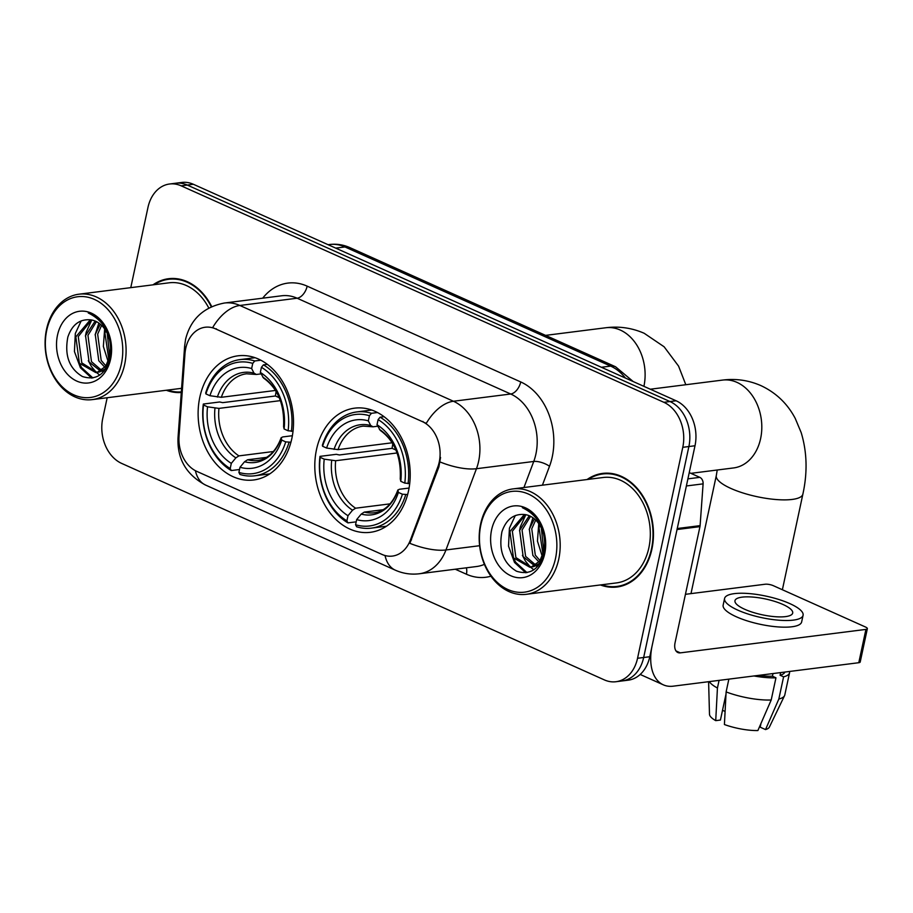 <?xml version="1.0" encoding="UTF-8"?>
<svg xmlns="http://www.w3.org/2000/svg" width="913" height="913" viewBox="0 0 913 913"><rect width="100%" height="100%" fill="white"/><g stroke="black" fill="none" stroke-linecap="round" stroke-linejoin="round"><path stroke-width="1.37" d="M316.491 449.595A62.575 47.442 -97.2 0 0 370.347 532.313A62.575 47.442 -97.2 0 0 408.522 490.863A62.575 47.442 -97.2 0 0 354.655 408.157A62.575 47.442 -97.2 0 0 316.491 449.595M199.81 397.258A62.575 47.442 -97.2 0 0 253.666 479.976A62.575 47.442 -97.2 0 0 291.829 438.537A62.575 47.442 -97.2 0 0 237.973 355.819A62.575 47.442 -97.2 0 0 199.81 397.258M185.738 348.355A31.875 24.172 -97.2 0 0 184.974 353.719L179.028 436.254A31.875 24.172 -97.2 0 0 196.809 471.382L381.999 554.431A31.875 24.172 -97.2 0 0 392.43 556.085A31.875 24.172 -97.2 0 0 410.394 540.017L437.772 467.102A31.875 24.172 -97.2 0 0 422.24 421.555L215.605 328.885A31.875 24.172 -97.2 0 0 205.174 327.242A31.875 24.172 -97.2 0 0 185.738 348.355M166.314 390.262A57.257 43.413 -97.2 0 0 181.288 392.487M600.412 584.948A57.257 43.413 -97.2 0 0 616.994 587.013A57.257 43.413 -97.2 0 0 651.916 549.09A57.257 43.413 -97.2 0 0 602.626 473.402A57.257 43.413 -97.2 0 0 587.082 479.53M616.857 586.431A57.257 43.413 -97.2 0 0 620.03 586.488M185.864 347.796A41.325 6.882 4.1 0 1 184.643 345.959L185.59 339.271C190.634 319.173 203.576 307.088 224.415 303.025A47.225 35.801 82.8 0 1 239.857 305.467A41.325 24.457 114.2 0 0 212.672 327.584L426.257 423.37A41.325 24.457 -65.8 0 1 453.43 401.252A47.225 35.801 82.8 0 1 478.64 461.236A47.225 35.801 82.8 0 1 476.46 468.711L445.943 549.968A47.225 35.801 82.8 0 1 419.329 573.763L476.609 566.517A47.225 35.801 -97.2 0 0 484.392 564.337M107.175 397.737L102.747 418.416A35.413 26.854 -97.2 0 0 121.646 463.405L604.36 679.9A35.413 26.854 -97.2 0 0 615.944 681.726L628.167 680.185A35.413 26.854 -97.2 0 0 649.771 656.732L694.998 445.761L688.881 446.537A35.413 26.854 -97.2 0 0 669.982 401.549L187.268 185.054A35.413 26.854 -97.2 0 0 175.684 183.228A35.413 26.854 -97.2 0 1 187.268 185.054L669.982 401.549A35.413 26.854 -97.2 0 1 688.881 446.537L643.665 657.497L688.881 446.537L682.776 447.313A35.413 26.854 -97.2 0 0 663.877 402.313L181.151 185.83A35.413 26.854 -97.2 0 0 169.567 184.004A35.413 26.854 -97.2 0 0 147.963 207.456L130.776 287.652M622.061 680.961A35.413 26.854 -97.2 0 0 643.665 657.497A35.413 26.854 -97.2 0 1 622.061 680.961M440.557 457.413L438.879 466.954L409.869 543.338A41.325 15.373 20.6 0 0 445.943 549.968L479.61 545.712M211.713 306.585A57.257 43.413 -97.2 0 0 168.528 278.716A57.257 43.413 -97.2 0 0 152.985 284.845M615.944 681.726A35.413 26.854 -97.2 0 0 637.548 658.273L682.776 447.313M605.696 473.162A57.257 43.413 -97.2 0 0 602.637 473.995M171.598 278.476A57.257 43.413 -97.2 0 0 168.54 279.31M694.998 445.761A35.413 26.854 -97.2 0 0 676.088 400.773L193.373 184.278A35.413 26.854 -97.2 0 0 181.79 182.452L169.567 184.004M121.395 363.853A50.763 38.483 -97.2 0 0 94.29 299.361A50.763 38.483 -97.2 0 0 46.723 330.369A50.763 38.483 -97.2 0 0 73.827 394.85A50.763 38.483 -97.2 0 0 121.395 363.853M124.659 364.435A53.125 40.275 -97.2 0 0 78.917 294.203A53.125 40.275 -97.2 0 0 46.517 329.399A53.125 40.275 -97.2 0 0 92.247 399.62A53.125 40.275 -97.2 0 0 124.659 364.435M208.78 308.035A53.125 40.275 -97.2 0 0 169.042 282.813L78.917 294.203M174.771 278.522A56.663 42.957 -97.2 0 0 174.714 278.522L168.608 279.298A56.663 42.957 -97.2 0 0 154.217 284.685M211.291 306.779A56.663 42.957 -97.2 0 0 168.608 279.298M108.932 360.224L104.938 333.188L105.748 330.62M109.788 357.303L107.232 333.371M104.915 367.346L98.775 360.749L95.237 334.409L100.282 324.206M105.976 365.987L101.195 360.441L97.657 334.112L101.605 325.393M103.877 371.408L101.708 371.249M100.441 370.998L89.075 361.982L85.537 335.642L95.18 321.056M104.253 370.963L102.872 370.689M101.594 370.301L91.494 361.674L87.956 335.333L96.436 321.65M110.553 348.15A26.682 20.223 -97.2 0 0 90.547 319.835C79.659 318.922 72.093 324.651 67.847 337.045C64.367 355.442 69.228 368.612 82.432 376.521C96.059 380.824 105.383 374.604 110.393 357.896C112.504 347.465 111.009 337.422 105.919 327.767C101.366 319.892 95.477 314.962 88.264 312.976C102.359 319.835 109.788 331.556 110.553 348.15L110.233 355.077L105.714 366.341L97.371 372.207L95.705 372.527L79.374 363.203L75.836 336.863L90.319 319.801M106.285 368.156L99.802 371.899L95.705 372.527M96.904 372.321L81.793 362.895L78.256 336.566L91.494 319.972M57.496 335.197A36.121 27.39 -97.2 0 0 76.772 381.086A36.121 27.39 -97.2 0 0 110.621 359.026A36.121 27.39 -97.2 0 0 91.346 313.136A36.121 27.39 -97.2 0 0 57.496 335.197M167.547 390.102A56.663 42.957 -97.2 0 0 181.333 391.894M92.864 377.936L81.634 367.631L78.598 361.902M99.722 375.095L96.367 372.447M96.242 372.321L91.334 366.41L88.299 360.669M85.411 336.121L86.233 332.127L91.734 320.018M95.112 334.9L98.844 323.099M104.812 333.667L105.497 330.221M91.688 378.108L80.424 367.791L74.432 351.505L75.323 333.496L81.223 320.84M108.248 361.97L103.352 346.404L104.653 328.965M290.939 442.223L285.723 441.881A56.195 42.603 -97.2 0 1 238.886 472.409L239.993 467.262A50.763 38.483 -97.2 0 0 281.706 440.077L281.204 437.863L282.619 436.95L292.377 435.718M266.368 457.402L247.594 459.775L244.547 461.75L239.993 467.262M239.514 469.51L231.263 470.549L230.213 468.517A56.195 42.603 -97.2 0 1 203.531 405.018L207.548 406.821A50.763 38.483 -97.2 0 0 231.309 463.37L235.862 457.858L238.921 455.884L273.432 451.513M280.417 400.624L218.96 408.396L207.548 406.821M203.531 405.018L203.314 404.048L219.656 401.982L222.715 402.644L275.418 395.98A56.081 42.512 82.8 0 1 276.137 391.517M291.384 431.37A58.558 44.395 -97.2 0 0 263.435 364.858L261.426 367.288A56.195 42.603 -97.2 0 1 288.109 430.776L293.039 431.164M267.372 364.367L263.435 364.858M238.886 472.409L239.936 474.44A58.558 44.395 -97.2 0 0 254.693 475.799A58.558 44.395 -97.2 0 0 288.999 442.474M203.314 404.048A58.558 44.395 -97.2 0 0 231.263 470.549M288.109 430.776L284.091 428.973A50.763 38.483 -97.2 0 0 260.331 372.424L261.426 367.288M281.706 440.077L285.723 441.881M231.309 463.37L230.213 468.517M260.331 372.424L263.56 378.05C277.894 388.402 284.559 404.585 283.578 426.599L284.091 428.973M244.547 461.75A45.41 34.432 -97.2 0 0 281.204 437.863L281.215 437.601C274.619 455.359 263.731 459.958 257.466 460.46A43.687 33.119 -97.2 0 1 247.594 459.775M254.75 360.966A58.558 44.395 -97.2 0 0 240.005 359.608A58.558 44.395 -97.2 0 0 205.699 392.944L205.916 393.914A56.195 42.603 -97.2 0 1 252.741 363.397L254.75 360.966L260.81 360.201M252.741 363.397L251.646 368.532A50.763 38.483 -97.2 0 0 209.933 395.717L205.916 393.914M261.072 373.874L256.37 374.467L254.019 373.166L251.646 368.532M209.933 395.717L221.345 397.292L275.475 390.444M256.37 374.467L246.499 373.782A43.687 33.119 -97.2 0 0 221.345 397.292M275.418 395.98L279.275 397.714M407.62 494.561L402.416 494.218A56.195 42.603 -97.2 0 1 355.579 524.735L356.675 519.6A50.763 38.483 -97.2 0 0 398.388 492.415L397.885 490.19L399.312 489.277L409.07 488.044M383.049 509.728L364.287 512.102L361.228 514.087L356.675 519.6M356.196 521.837L347.944 522.887L346.894 520.844A56.195 42.603 -97.2 0 1 320.212 457.356L324.229 459.159A50.763 38.483 -97.2 0 0 348.001 515.708L352.544 510.196L355.602 508.21L390.113 503.85M397.109 452.962L335.653 460.734L324.229 459.159M320.212 457.356L319.995 456.374L336.338 454.309L339.396 454.971L392.099 448.317A56.081 42.512 82.8 0 1 392.818 443.844M408.065 483.696A58.558 44.395 -97.2 0 0 380.116 417.195L378.108 419.615A56.195 42.603 -97.2 0 1 404.79 483.114L409.72 483.491M384.065 416.693L380.116 417.195M355.579 524.735L356.629 526.778A58.558 44.395 -97.2 0 0 371.374 528.136A58.558 44.395 -97.2 0 0 405.68 494.8M319.995 456.374A58.558 44.395 -97.2 0 0 347.944 522.887M404.79 483.114L400.773 481.311A50.763 38.483 -97.2 0 0 377.012 424.762L378.108 419.615M398.388 492.415L402.416 494.218M348.001 515.708L346.894 520.844M377.012 424.762L380.242 430.377C394.576 440.739 401.252 456.922 400.259 478.926L400.773 481.311M361.228 514.087A45.41 34.432 -97.2 0 0 397.885 490.19L397.897 489.939C391.3 507.685 380.413 512.284 374.147 512.786A43.687 33.119 -97.2 0 1 364.287 512.102M371.443 413.304A58.558 44.395 -97.2 0 0 356.686 411.946A58.558 44.395 -97.2 0 0 322.38 445.27L322.597 446.252A56.195 42.603 -97.2 0 1 369.434 415.723L371.443 413.304L377.491 412.539M369.434 415.723L368.327 420.859A50.763 38.483 -97.2 0 0 326.614 448.055L322.597 446.252M377.754 426.2L373.052 426.805L370.701 425.504L368.327 420.859M326.614 448.055L338.027 449.63L392.168 442.782M373.052 426.805L363.191 426.12A43.687 33.119 -97.2 0 0 338.027 449.63M392.099 448.317L395.957 450.041M687.9 478.857L699.815 477.351L689.247 472.603M677.035 529.529L652.156 645.628A47.225 27.949 114.2 0 0 663.374 684.853A47.225 27.949 114.2 0 0 673.178 686.177L858.779 662.712L865.923 629.399L680.322 652.863A11.801 6.984 -65.8 0 1 677.868 652.533A11.801 6.984 -65.8 0 1 675.061 642.729L699.951 526.63L677.035 529.529A5.9 4.474 -97.2 0 0 677.184 528.536M865.923 629.399A5.9 1.609 12.1 0 0 867.35 628.692L860.206 662.005A5.9 1.609 -167.9 0 1 858.779 662.712M867.35 628.692A5.9 1.609 12.1 0 0 865.398 626.969L773.368 585.701A5.9 1.609 12.1 0 0 765.208 584.229L685.446 594.317M699.815 477.351A5.9 4.474 82.8 0 1 703.101 483.856L700.1 525.637A5.9 4.474 82.8 0 1 699.951 526.63M782.932 604.463A29.513 8.069 12.1 0 0 752.7 597.068A29.513 8.069 12.1 0 0 734.976 600.686A29.513 8.069 12.1 0 0 744.734 609.291A29.513 8.069 12.1 0 0 774.966 616.686A29.513 8.069 12.1 0 0 792.689 613.057A29.513 8.069 12.1 0 0 782.932 604.463M719.079 680.368L717.435 688.025L715.724 720.642L720.425 720.049L726.018 693.971M758.635 675.369A34.238 9.37 12.1 0 0 772.432 676.213L775.959 677.8L771.2 699.997L757.881 730.548A30.7 8.4 12.1 0 1 724.408 724.534L726.12 691.917L728.859 679.135M773.003 673.554L772.432 676.213M760.986 723.438L760.187 727.182L765.528 729.578L778.835 699.038L783.594 676.83L780.079 675.255L780.649 672.584M780.079 675.255A34.238 9.37 12.1 0 0 784.86 672.059M724.58 598.46L723.153 605.125A40.138 10.979 12.1 0 0 736.437 616.823A40.138 10.979 12.1 0 0 777.545 626.877A40.138 10.979 12.1 0 0 801.648 621.947L803.086 615.294A40.138 10.979 12.1 0 0 789.802 603.596A40.138 10.979 12.1 0 0 748.694 593.541A40.138 10.979 12.1 0 0 724.58 598.46A40.138 10.979 12.1 0 0 737.864 610.158A40.138 10.979 12.1 0 0 778.972 620.212A40.138 10.979 12.1 0 0 803.086 615.294M753.955 675.962A38.962 10.659 12.1 0 0 775.959 677.8M783.594 676.83A38.962 10.659 12.1 0 0 789.551 672.778A38.962 10.659 12.1 0 0 789.54 671.466M709.31 681.612A38.962 10.659 12.1 0 0 717.435 688.025M726.12 691.917A38.962 10.659 12.1 0 0 771.2 699.997M778.835 699.038A38.962 10.659 12.1 0 0 784.552 695.66A38.962 10.659 12.1 0 0 784.792 694.987L789.551 672.778M708.602 681.691L709.492 714.251A30.7 8.4 12.1 0 0 715.724 720.642M765.528 729.578A30.7 8.4 12.1 0 0 769.385 727.09L784.552 695.66M722.514 710.291L725.093 711.444M555.492 558.539A50.763 38.483 -97.2 0 0 528.387 494.047A50.763 38.483 -97.2 0 0 480.82 525.055A50.763 38.483 -97.2 0 0 507.925 589.536A50.763 38.483 -97.2 0 0 555.492 558.539M558.756 559.121A53.125 40.275 -97.2 0 0 513.015 488.9A53.125 40.275 -97.2 0 0 480.615 524.085A53.125 40.275 -97.2 0 0 526.345 594.306A53.125 40.275 -97.2 0 0 558.756 559.121M526.345 594.306L616.469 582.916A53.125 40.275 -97.2 0 0 648.881 547.732A53.125 40.275 -97.2 0 0 603.139 477.499L513.015 488.9M608.868 473.208A56.663 42.957 -97.2 0 0 608.811 473.219L602.706 473.984A56.663 42.957 -97.2 0 0 588.314 479.371M601.644 584.788A56.663 42.957 -97.2 0 0 616.914 586.431A56.663 42.957 -97.2 0 0 651.483 548.896A56.663 42.957 -97.2 0 0 602.706 473.984M543.03 554.91L539.035 527.874L539.845 525.306M543.886 551.988L541.329 528.056M539.012 562.031L532.872 555.435L529.335 529.106L534.379 518.892M540.074 560.685L535.292 555.127L531.754 528.798L535.703 520.079M537.974 566.094L535.805 565.934M534.539 565.683L523.172 556.668L519.634 530.327L529.278 515.754M538.35 565.649L536.97 565.375M535.691 564.987L525.591 556.359L522.053 530.019L530.533 516.336M544.65 542.836A26.682 20.223 -97.2 0 0 524.644 514.521C513.757 513.608 506.19 519.337 501.945 531.731C498.464 550.14 503.325 563.298 516.53 571.218C530.156 575.51 539.48 569.29 544.49 552.582C546.602 542.162 545.107 532.108 540.017 522.453C535.463 514.578 529.574 509.648 522.362 507.674C536.456 514.521 543.886 526.242 544.65 542.836L544.331 549.763L539.811 561.027L531.469 566.893L529.802 567.213L513.471 557.889L509.933 531.549L524.416 514.487M540.382 562.842L533.9 566.585L529.802 567.213M531.001 567.007L515.891 557.581L512.353 531.252L525.591 514.658M491.593 529.882A36.121 27.39 -97.2 0 0 510.869 575.772A36.121 27.39 -97.2 0 0 544.719 553.712A36.121 27.39 -97.2 0 0 525.443 507.822A36.121 27.39 -97.2 0 0 491.593 529.882M616.914 586.431L623.031 585.655A56.663 42.957 -97.2 0 0 623.088 585.644M526.961 572.622L515.731 562.317L512.695 556.588M533.82 569.792L530.464 567.133M530.339 567.007L525.432 561.096L522.396 555.355M519.508 530.807L520.33 526.812L525.831 514.704M529.209 529.586L532.941 517.785M538.91 528.353L539.594 524.907M525.785 572.793L514.521 562.476L508.53 546.191L509.42 528.182L515.32 515.525M542.345 556.668L537.449 541.089L538.75 523.651M410.394 540.017L411.501 539.88M437.772 467.102L438.879 466.954M422.24 421.555L422.981 421.464M215.605 328.885L216.358 328.794M262.693 298.186A59.025 44.748 82.8 0 1 307.156 286.146L520.73 381.942A11.801 6.984 -65.8 0 1 510.709 394.005L297.136 298.22A47.225 35.801 -97.2 0 0 281.695 295.778L224.415 303.025M520.73 381.942A59.025 44.748 82.8 0 1 552.239 456.922A59.025 44.748 82.8 0 1 549.512 466.269L542.413 485.18M440.146 462.001A41.325 15.373 20.6 0 0 476.46 468.711L533.74 461.464A47.225 35.801 -97.2 0 0 535.92 453.989A47.225 35.801 -97.2 0 0 510.709 394.005L453.43 401.252L239.857 305.467L297.136 298.22A11.801 6.984 -65.8 0 0 307.156 286.146M385.035 555.526A41.325 24.457 114.2 0 0 395.306 570.169C402.964 573.569 410.964 574.768 419.329 573.763M395.306 570.169L205.608 485.088A41.325 24.457 -65.8 0 1 195.393 470.686M205.608 485.088C186.366 474.783 177.168 459.056 178.012 437.909A41.325 6.882 4.1 0 0 178.925 439.507M490.932 576.194A59.025 44.748 82.8 0 1 466.417 574.22L455.267 569.221M663.877 402.313L676.088 400.773M181.151 185.83L193.373 184.278M637.548 658.273L649.771 656.732M523.959 487.508L533.74 461.464A11.801 4.394 -159.4 0 1 549.512 466.269M466.338 567.818A11.801 6.984 -65.8 0 1 466.417 574.22M625.382 378.028A47.225 35.801 -97.2 0 0 610.637 366.102L344.966 246.955A47.225 35.801 -97.2 0 0 329.525 244.513C336.555 243.668 343.334 244.707 349.873 247.617L615.545 366.764A23.612 13.98 -65.8 0 0 610.637 366.102L601.393 367.266M335.722 248.119L344.966 246.955A23.612 13.98 -65.8 0 1 349.873 247.617M545.563 335.379L605.81 327.756A44.269 33.564 82.8 0 1 620.292 330.05A44.269 33.564 82.8 0 1 643.916 386.29A44.269 33.564 82.8 0 1 643.905 386.336M218.96 408.396A43.687 33.119 -97.2 0 0 238.921 455.884M283.589 426.759A45.41 34.432 -97.2 0 0 262.704 377.058M214.977 408.168A45.41 34.432 -97.2 0 0 235.862 457.858M254.019 373.166A45.41 34.432 -97.2 0 0 217.362 397.064M650.33 389.212L722.491 380.093A44.269 33.564 82.8 0 1 736.974 382.376A44.269 33.564 82.8 0 1 760.609 438.617A44.269 33.564 82.8 0 1 733.596 467.935L690.879 473.345M722.491 380.093C735.81 378.404 748.603 380.242 760.871 385.606C775.97 392.67 787.44 403.614 795.257 418.462L801.169 432.568C807.046 451.946 807.617 472.466 802.881 494.127A44.269 12.109 -167.9 0 1 776.29 499.548A44.269 12.109 -167.9 0 1 730.948 488.466A44.269 12.109 -167.9 0 1 716.306 475.559L717.219 470.012M335.653 460.734A43.687 33.119 -97.2 0 0 355.602 508.21M400.271 479.097A45.41 34.432 -97.2 0 0 379.386 429.395M331.67 460.494A45.41 34.432 -97.2 0 0 352.544 510.196M370.701 425.504A45.41 34.432 -97.2 0 0 334.044 449.39M680.322 652.863L675.997 650.923M677.252 528.524L700.1 525.637M703.101 483.856L686.382 485.967M184.643 345.959L178.012 437.909M329.525 244.513L328.087 244.695M633.188 381.531L615.545 366.764M181.584 388.322L92.247 399.62M605.81 327.756C619.128 326.067 631.922 327.904 644.179 333.279L664.116 346.78L678.576 366.124L685.811 384.727M269.746 473.893L254.693 475.799M255.058 357.713L240.005 359.608M802.881 494.127L782.384 589.741M386.439 526.23L371.374 528.136M371.739 410.04L356.686 411.946M716.306 475.559L690.993 593.61M663.374 684.853L640.196 674.456"/></g></svg>
